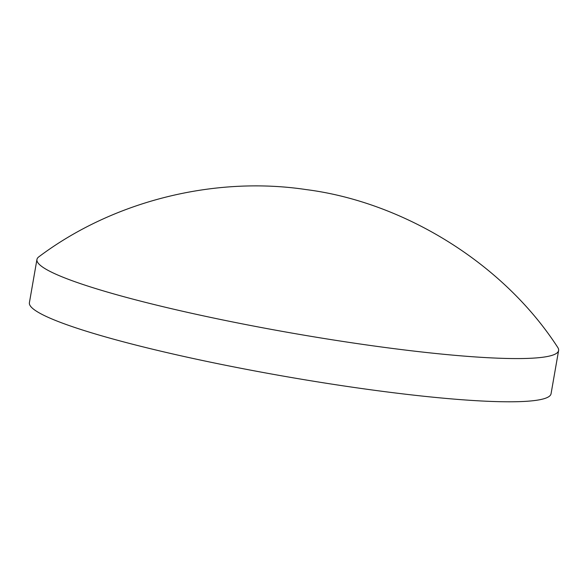 <?xml version="1.0" encoding="UTF-8"?>
<svg xmlns="http://www.w3.org/2000/svg" width="588" height="588" viewBox="0 0 588 588"><rect width="100%" height="100%" fill="white"/><g stroke="black" fill="none" stroke-linecap="round" stroke-linejoin="round"><path stroke-width="0.88" d="M36.941 259.484L29.4 302.702A264.769 28.665 9.9 0 0 359.106 388.161A264.769 28.665 9.9 0 0 551.059 393.747L558.6 350.529A264.769 28.665 9.9 0 0 557.718 347.376C502.042 261.337 401.251 201.64 306.135 189.586C215.958 175.988 114.315 200.118 38.845 256.816A264.769 28.665 9.9 0 0 36.941 259.484A264.769 28.665 9.9 0 0 366.647 344.943A264.769 28.665 9.9 0 0 558.6 350.529"/></g></svg>
